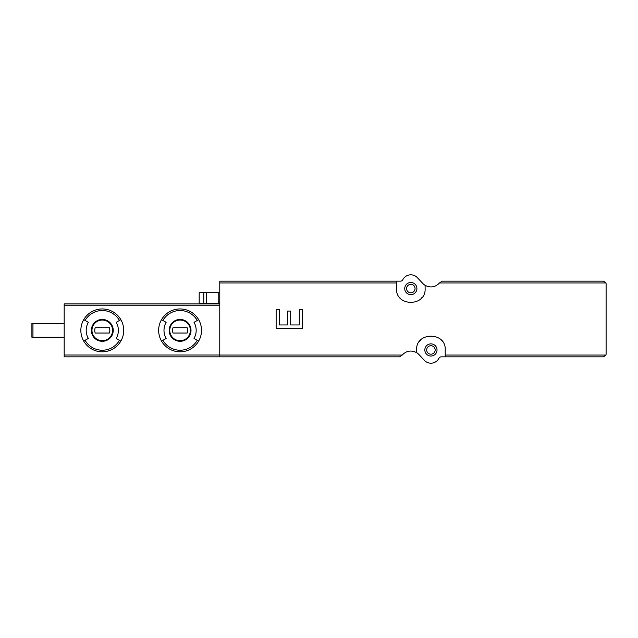<?xml version="1.0" encoding="UTF-8"?>
<svg xmlns="http://www.w3.org/2000/svg" width="638" height="638" viewBox="0 0 638 638"><rect width="100%" height="100%" fill="white"/><g stroke="black" fill="none" stroke-linecap="round" stroke-linejoin="round"><path stroke-width="0.96" d="M425.107 285.338L425.107 288.567C426.216 306.902 395.456 306.934 396.533 288.567L396.533 281.159L400.449 281.159A2.648 2.648 0 0 0 402.809 279.715A8.996 8.996 0 0 1 417.388 277.666L422.811 283.463A11.117 11.117 0 0 0 425.107 285.338C430.538 288.081 435.331 287.291 439.494 282.945L442.166 281.159L603.452 281.159L605.956 282.945L606.1 283.806L606.1 354.194L605.956 355.055L603.452 356.841L445.22 356.841L445.22 349.959C446.305 331.593 415.529 331.632 416.638 349.959L416.638 352.662C411.207 349.919 406.414 350.709 402.251 355.055L399.579 356.841L64.183 356.841L64.183 323.498L31.9 323.498L31.9 337.255L32.961 337.255L32.961 323.498M396.533 281.159L219.775 281.159L219.775 356.841M120.845 319.662A21.437 21.437 0 0 1 120.845 341.099L116.228 338.427A16.094 16.094 0 0 0 116.228 322.334L120.845 319.662A21.437 21.437 0 0 0 102.287 308.944A21.437 21.437 0 0 1 120.845 319.662M85.101 320.451L88.347 322.334A16.094 16.094 0 0 0 88.347 338.427L83.722 341.099A21.437 21.437 0 0 1 102.287 308.944A21.437 21.437 0 0 0 83.722 319.662L85.101 320.451A19.842 19.842 0 0 1 119.473 320.451M219.775 303.919L64.183 303.919L64.183 323.498M198.641 319.662A21.437 21.437 0 0 1 198.641 341.099L194.024 338.427A16.094 16.094 0 0 0 194.024 322.334L198.641 319.662A21.437 21.437 0 0 0 180.083 308.944A21.437 21.437 0 0 1 198.641 319.662M162.897 320.451L166.143 322.334A16.094 16.094 0 0 0 166.143 338.427L161.518 341.099A21.437 21.437 0 0 1 180.083 308.944A21.437 21.437 0 0 0 161.518 319.662L162.897 320.451A19.842 19.842 0 0 1 197.27 320.451M445.22 356.841L441.297 356.841A2.648 2.648 0 0 0 438.944 358.285A8.996 8.996 0 0 1 424.358 360.334L418.935 354.537A11.117 11.117 0 0 0 416.638 352.662M430.929 356.044A6.085 6.085 0 0 0 436.201 346.912A6.085 6.085 0 0 0 425.658 346.912A6.085 6.085 0 0 0 430.929 356.044M442.27 341.266A14.291 14.291 0 0 0 441.105 339.926M420.737 339.942A14.291 14.291 0 0 0 419.501 341.378M410.816 294.652A6.085 6.085 0 0 0 416.088 285.529A6.085 6.085 0 0 0 405.545 285.529A6.085 6.085 0 0 0 410.816 294.652M399.516 297.308A14.291 14.291 0 0 0 400.648 298.6M421.008 298.592A14.291 14.291 0 0 0 422.204 297.196M410.816 292.802A4.235 4.235 0 0 0 414.485 286.454A4.235 4.235 0 0 0 407.156 286.454A4.235 4.235 0 0 0 410.816 292.802M430.929 354.194A4.235 4.235 0 0 0 434.598 347.846A4.235 4.235 0 0 0 427.261 347.846A4.235 4.235 0 0 0 430.929 354.194M64.183 337.255L32.961 337.255M180.083 320.061A10.32 10.32 0 0 1 189.015 335.54A10.32 10.32 0 0 1 171.143 335.54A10.32 10.32 0 0 1 180.083 320.061A10.32 10.32 0 0 1 189.015 335.54A10.32 10.32 0 0 1 171.143 335.54A10.32 10.32 0 0 1 180.083 320.061A10.32 10.32 0 0 1 189.015 335.54A10.32 10.32 0 0 1 171.143 335.54A10.32 10.32 0 0 1 180.083 320.061M173.018 327.733A7.544 7.544 0 0 0 173.018 333.028L187.141 333.028A7.544 7.544 0 0 0 187.141 327.733L173.018 327.733M198.641 341.099A21.437 21.437 0 0 1 161.518 341.099A21.437 21.437 0 0 0 198.641 341.099M102.287 320.061A10.32 10.32 0 0 1 111.219 335.54A10.32 10.32 0 0 1 93.347 335.54A10.32 10.32 0 0 1 102.287 320.061A10.32 10.32 0 0 1 111.219 335.54A10.32 10.32 0 0 1 93.347 335.54A10.32 10.32 0 0 1 102.287 320.061A10.32 10.32 0 0 1 111.219 335.54A10.32 10.32 0 0 1 93.347 335.54A10.32 10.32 0 0 1 102.287 320.061M95.222 327.733A7.544 7.544 0 0 0 95.222 333.028L109.345 333.028A7.544 7.544 0 0 0 109.345 327.733L95.222 327.733M120.845 341.099A21.437 21.437 0 0 1 83.722 341.099A21.437 21.437 0 0 0 120.845 341.099M219.775 303.281L218.188 303.281L218.188 292.698L199.184 292.698L199.184 303.281L203.785 303.281L203.785 292.698M218.188 303.281L203.785 303.281M218.188 292.698L219.775 292.698M279.444 309.741L276.134 309.741L276.134 328.594L302.595 328.594L302.595 309.406L299.286 309.406L299.286 324.957L290.689 324.957L290.689 311.065L287.379 311.065L287.379 324.957L279.444 324.957L279.444 309.741M219.775 282.945L396.533 282.945M219.775 355.055L402.251 355.055M445.22 355.055L605.956 355.055M439.494 282.945L605.956 282.945M102.287 319.455A10.918 10.918 0 0 1 106.02 340.644A10.918 10.918 0 0 1 91.529 332.278A10.918 10.918 0 0 1 102.287 319.455M119.473 340.301A19.842 19.842 0 0 1 85.101 340.301M219.775 355.015L64.183 355.015M219.775 305.746L64.183 305.746M180.083 319.455A10.918 10.918 0 0 1 189.542 335.835A10.918 10.918 0 0 1 170.625 335.835A10.918 10.918 0 0 1 180.083 319.455M197.27 340.301A19.842 19.842 0 0 1 162.897 340.301M206.297 303.281L206.297 292.698"/></g></svg>

